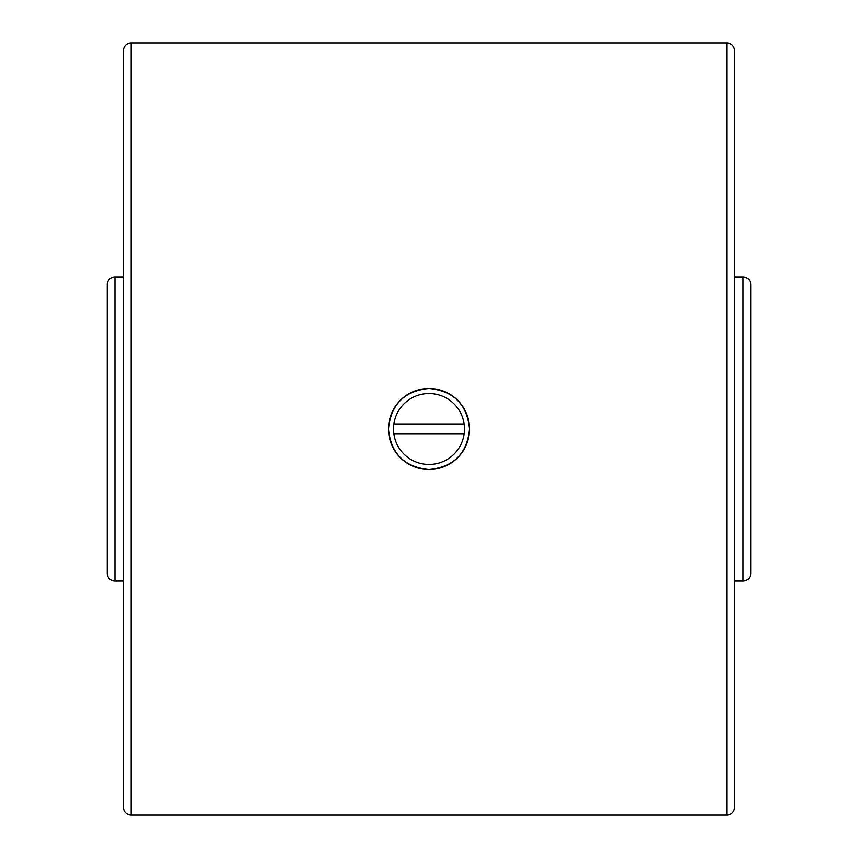 <?xml version="1.0" encoding="UTF-8"?>
<svg xmlns="http://www.w3.org/2000/svg" width="858" height="858" viewBox="0 0 858 858"><rect width="100%" height="100%" fill="white"/><g stroke="black" fill="none" stroke-linecap="round" stroke-linejoin="round"><path stroke-width="1.29" d="M743.028 276.995A7.722 7.722 0 0 1 750.75 284.717L750.75 573.283A7.722 7.722 0 0 1 743.028 581.005L743.028 276.995L734.534 276.995M726.812 42.9A7.722 7.722 0 0 1 734.534 50.622L734.534 807.378A7.722 7.722 0 0 1 726.812 815.1L726.812 42.9L131.188 42.9L131.188 815.1A7.722 7.722 0 0 1 123.466 807.378L123.466 581.005L114.972 581.005A7.722 7.722 0 0 1 107.25 573.283L107.25 284.717A7.722 7.722 0 0 1 114.972 276.995L114.972 581.005M469.541 429C467.127 453.614 453.614 467.127 429 469.541C404.386 467.127 390.873 453.614 388.459 429A40.54 40.54 0 0 0 429 469.541A40.54 40.54 0 0 0 469.541 429A40.54 40.54 0 0 0 429 388.459A40.54 40.54 0 0 0 388.459 429C390.873 404.386 404.386 390.873 429 388.459C453.614 390.873 467.127 404.386 469.541 429M123.466 60.639L123.466 50.622A7.722 7.722 0 0 1 131.188 42.9M123.466 50.622L123.466 807.378M734.534 91.034L734.534 60.639M734.534 797.361L734.534 766.966M393.425 429A35.575 35.575 0 0 0 393.79 434.062L464.21 434.062A35.575 35.575 0 0 0 464.21 423.938L393.79 423.938A35.575 35.575 0 0 0 393.425 429M393.897 434.062A35.468 35.468 0 0 0 464.103 434.062M464.103 423.938A35.468 35.468 0 0 0 393.897 423.938M114.972 276.995L123.466 276.995L123.466 398.595M123.466 276.995L123.466 121.439M734.534 581.005L743.028 581.005M131.188 815.1L726.812 815.1"/></g></svg>
